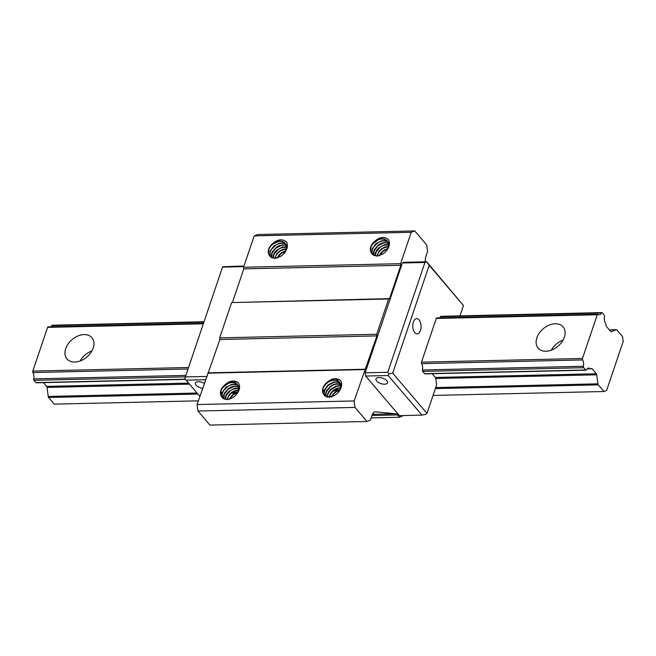 <?xml version="1.0" encoding="UTF-8"?>
<svg xmlns="http://www.w3.org/2000/svg" width="656" height="656" viewBox="0 0 656 656"><rect width="100%" height="100%" fill="white"/><g stroke="black" fill="none" stroke-linecap="round" stroke-linejoin="round"><path stroke-width="0.98" d="M50.922 326.77A5.74 3.124 88.7 0 0 51.791 325.581A1.173 0.64 -91.3 0 1 52.234 325.22L203.606 321.743M603.979 391.517L598.305 384.867A1.64 0.894 -91.3 0 1 597.903 383.834L596.714 374.797A1.64 0.894 88.7 0 0 596.312 373.764L592.048 368.754A1.64 0.894 88.7 0 0 591.54 368.483A1.64 0.894 88.7 0 0 591.368 368.524L590.58 368.836A1.173 0.64 -91.3 0 1 590.457 368.861A1.173 0.64 -91.3 0 1 590.146 368.721A5.74 3.124 88.7 0 0 588.629 368.049A5.74 3.124 88.7 0 0 586.439 369.828A1.173 0.64 -91.3 0 1 585.988 370.189A1.173 0.64 -91.3 0 1 585.636 370L583.676 367.704A1.173 0.64 -91.3 0 1 583.414 366.278A5.74 3.124 88.7 0 0 582.585 359.939A1.173 0.64 -91.3 0 1 582.471 358.463L597.263 314.749A1.173 0.64 -91.3 0 1 597.78 314.216A1.173 0.64 -91.3 0 1 598.034 314.306A5.74 3.124 88.7 0 0 599.264 314.732A5.74 3.124 88.7 0 0 601.462 312.961A1.173 0.64 -91.3 0 1 601.905 312.6A1.173 0.64 -91.3 0 1 602.265 312.789L604.217 315.085A1.173 0.64 -91.3 0 1 604.488 316.512A5.74 3.124 88.7 0 0 605.545 323.211A1.173 0.64 -91.3 0 1 605.791 323.892L605.98 325.36A1.64 0.894 88.7 0 0 606.382 326.393L610.654 331.403A1.64 0.894 88.7 0 0 611.154 331.665A1.64 0.894 88.7 0 0 611.326 331.633L616.214 329.722A1.64 0.894 -91.3 0 1 616.386 329.689A1.64 0.894 -91.3 0 1 616.894 329.952L622.56 336.61L623.2 341.464L606.603 390.492L603.979 391.517L433.042 395.445M198.358 400.832L54.309 404.137L48.634 397.487A1.64 0.894 -91.3 0 1 48.232 396.454L47.052 387.417A1.64 0.894 88.7 0 0 46.65 386.384L43.46 382.645M185.402 379.381L36.326 382.809A1.173 0.64 -91.3 0 1 35.965 382.612L34.005 380.324A1.173 0.64 -91.3 0 1 33.743 378.897A5.74 3.124 88.7 0 0 32.915 372.559A1.173 0.64 -91.3 0 1 32.8 371.075L47.593 327.369A1.173 0.64 -91.3 0 1 48.109 326.836L203.089 323.277M536.862 337.824A16.384 11.423 139.6 0 1 549.08 325.163A16.384 11.423 139.6 0 1 563.078 326.877A16.384 11.423 139.6 0 1 558.018 346.196A16.384 11.423 139.6 0 1 538.133 348.131A16.384 11.423 139.6 0 1 536.862 337.824M65.715 348.639A16.384 11.423 139.6 0 1 77.941 335.979A16.384 11.423 139.6 0 1 91.93 337.692A16.384 11.423 139.6 0 1 86.871 357.012A16.384 11.423 139.6 0 1 66.986 358.947A16.384 11.423 139.6 0 1 65.715 348.639M80.098 361.005A16.384 11.423 139.6 0 1 91.881 350.968M551.245 350.189A16.384 11.423 139.6 0 1 563.028 340.152M426.695 261.785L404.121 262.302L402.366 262.982L365.195 372.805L365.613 376.044L399.365 415.642L421.939 415.117L388.196 375.527L388.959 373.887L387.77 372.288L424.94 262.466L426.695 261.785L463.472 305.524L429.188 265.295L392.673 373.157L426.966 413.387L436.593 384.949L435.74 378.496A1.64 0.894 -91.3 0 0 435.338 377.454L432.156 373.715M425.375 261.81A7.019 3.821 -91.3 0 1 425.834 256.562L427.564 251.445L426.712 244.975L414.74 230.92L411.23 232.29L400.611 263.671L243.565 267.271L254.184 235.898L411.23 232.29M389.541 298.628L231.617 302.572L388.664 298.972L389.541 298.628L400.824 265.286L400.611 263.671M388.664 298.972L376.716 334.265L376.929 335.888L219.883 339.496L197.095 404.555L197.948 411.025L209.92 425.08L366.966 421.472L370.476 420.102L372.206 414.994A7.019 3.821 -91.3 0 1 375.306 411.804A7.019 3.821 -91.3 0 1 375.56 411.812L395.683 413.797A7.019 3.821 -91.3 0 1 397.577 414.92L374.519 415.453A7.019 3.821 88.7 0 0 372.616 414.321L372.452 414.346M197.095 404.555L354.15 400.947L376.929 335.888M354.15 400.947L354.994 407.425L366.966 421.472M402.423 415.568L402.202 416.232L399.57 417.257L397.577 414.92M231.617 302.572L219.67 337.873L219.883 339.496M232.495 302.236L243.778 268.894L243.565 267.271M414.74 230.92L257.693 234.528L254.184 235.898M372.805 413.641L373.535 413.944L372.616 414.321L395.683 413.797M338.111 392.6L340.136 389.065L340.71 386.179L340.3 383.563L338.931 381.505L336.741 380.218L333.986 379.84L330.952 380.398L325.483 383.867A9.947 6.937 -40.4 0 0 322.67 392.173L322.678 389.672L323.67 386.974L325.548 384.4L328.098 382.243L331.059 380.775L334.093 380.16L336.881 380.488L339.603 382.251L340.989 386.351L340.464 389.205M325.278 396.109L324.187 393.124L324.597 390.5L328.139 385.375L333.929 382.333L336.905 382.095L339.496 382.801L341.243 384.162L339.341 382.546L336.79 381.792L333.822 381.981L328.008 384.941L324.376 390.041L323.908 392.673L325.278 396.109M326.155 396.749L325.86 394.01L326.672 391.32L330.837 386.441L333.74 384.826L336.79 384.039L341.341 384.834M327.475 397.282L327.705 394.855L328.894 392.157L330.936 389.648L336.61 386.318L340.718 385.99M329.181 397.479L331.264 393.018L333.584 390.664L336.43 388.91L340.497 387.835M331.551 397.118L333.756 393.928L336.323 391.788L339.636 390.222M339.857 389.762L336.208 391.378L333.609 393.485L331.313 396.724M340.571 387.507L336.323 388.516L333.461 390.238L331.1 392.559L328.935 397.06M340.71 385.72L336.503 385.949L330.796 389.205L328.713 391.698L327.475 394.395L327.196 396.913M341.661 384.892L339.521 383.899L336.684 383.711L333.633 384.441L330.714 386.023L326.475 390.861L325.614 393.551L325.802 396.208M388.254 248.009L388.746 244.311L387.401 241.047L383.867 239.087L380.972 239.055L377.93 239.94L372.682 243.95L371.058 246.599L370.468 250.977C372.272 256.365 376.593 257.242 383.44 253.618A11.701 8.159 -40.4 0 0 388.262 239.374C383.776 236.004 378.783 237.103 373.272 242.663L378.856 239.161L381.89 238.636L384.629 239.046L386.786 240.367L388.122 242.449L388.5 245.082L387.893 247.976L385.9 251.404M370.468 250.977A9.947 6.937 139.6 0 1 373.272 242.663M286.172 250.346L286.664 246.656L285.319 243.392L281.785 241.433L278.89 241.392L272.978 243.983L270.6 246.295L268.976 248.944L268.386 253.323C270.19 258.702 274.511 259.587 281.358 255.963A11.701 8.159 -40.4 0 0 286.18 241.711C281.695 238.349 276.701 239.448 271.19 245.008L276.775 241.506L279.809 240.982L282.547 241.392L284.704 242.712L286.049 244.795L286.418 247.427L285.811 250.321L283.818 253.749M268.386 253.323A9.947 6.937 139.6 0 1 271.19 245.008M322.67 392.173C324.482 397.561 328.804 398.438 335.642 394.822A11.701 8.159 -40.4 0 0 340.464 380.57C335.979 377.208 330.985 378.307 325.483 383.867M238.382 391.55L238.866 387.852L237.521 384.596L233.995 382.628L231.101 382.596L228.05 383.481L222.81 387.499L221.179 390.14L220.588 394.518C222.4 399.906 226.722 400.783 233.561 397.159A11.701 8.159 -40.4 0 0 238.382 382.915C233.905 379.553 228.903 380.652 223.401 386.212L228.985 382.71L232.011 382.186L234.758 382.587L236.914 383.908L238.251 385.999L238.628 388.623L238.013 391.517L236.029 394.945M220.588 394.518A9.947 6.937 139.6 0 1 223.401 386.212M364.769 369.566L207.722 373.174M399.57 417.257L371.214 417.905M219.67 337.873L376.716 334.265M197.948 411.025L354.994 407.425M237.554 392.567L233.397 394.723L229.731 398.938M238.415 390.172L233.446 391.714L230.723 393.674L228.616 396.15L227.189 399.389M238.636 388.336L233.593 388.975L230.658 390.509L226.353 395.314L225.369 399.299M239.571 387.36L236.734 386.384L233.782 386.532L227.944 389.418L224.237 394.494L223.868 398.405M239.161 386.507L236.677 384.834L233.938 384.408L230.912 384.933L227.927 386.327L223.368 390.968L222.286 393.666L222.179 396.208L222.933 398.143L221.826 394.92L222.335 392.288L226.017 387.204L231.855 384.301L234.807 384.154L237.341 384.933L239.161 386.507M223.893 398.979L223.548 395.798L224.442 393.108L228.731 388.295L231.666 386.745L234.709 386.04L239.186 386.974M225.115 399.25L225.426 396.642L226.697 393.944L228.805 391.46L234.536 388.27L238.628 388.065M226.787 399.816L229.092 394.814L231.478 392.509L234.348 390.812L238.489 389.844M229.01 399.578L231.609 395.74L234.225 393.657L237.775 392.108M387.434 249.018L383.276 251.174L379.603 255.389M388.295 246.631L383.317 248.165L380.603 250.133L378.487 252.609L377.061 255.848M388.508 244.795L383.473 245.426L380.529 246.968L376.224 251.773L375.248 255.758M389.451 243.819L386.605 242.835L383.662 242.982L377.815 245.877L374.117 250.945L373.74 254.856M389.033 242.966L386.556 241.285L383.817 240.867L380.792 241.392L377.807 242.786L373.239 247.427L372.157 250.125L372.059 252.667L372.805 254.594L371.706 251.379L372.206 248.747L375.896 243.663L381.726 240.76L384.687 240.604L387.22 241.392L389.033 242.966M373.764 255.43L373.42 252.257L374.314 249.567L378.61 244.754L381.538 243.204L384.588 242.499L389.065 243.433M374.986 255.709L375.298 253.093L376.569 250.395L378.676 247.919L384.408 244.721L388.508 244.524M376.659 256.275L378.963 251.264L381.349 248.968L384.227 247.271L388.36 246.303M378.881 256.037L381.489 252.191L384.104 250.108L387.647 248.558M285.352 251.363L281.194 253.519L277.521 257.734M286.213 248.977L281.235 250.51L278.521 252.478L276.406 254.954L274.979 258.185M286.426 247.132L281.391 247.771L278.447 249.313L274.142 254.11L273.167 258.103M287.369 246.164L284.524 245.18L281.58 245.328L275.741 248.222L272.035 253.29L271.658 257.201M286.951 245.311L284.474 243.63L281.736 243.212L278.71 243.737L275.725 245.123L271.158 249.764L270.075 252.47L269.977 255.004L270.723 256.939L269.624 253.724L270.124 251.084L273.814 246.008L279.645 243.097L282.605 242.95L285.139 243.737L286.951 245.311M271.682 257.775L271.338 254.602L272.232 251.904L276.529 247.099L279.456 245.541L282.506 244.844L286.984 245.77M272.912 258.054L273.216 255.438L274.487 252.74L276.594 250.264L282.326 247.066L286.426 246.869M274.577 258.62L276.881 253.61L279.267 251.305L282.146 249.616L286.278 248.649M276.799 258.374L279.407 254.536L282.023 252.453L285.565 250.904M400.824 265.286L243.778 268.894M365.646 369.23L208.592 372.829M441.291 316.487A1.173 0.64 88.7 0 0 440.93 316.299A1.173 0.64 88.7 0 0 440.488 316.659A5.74 3.124 -91.3 0 1 439.618 317.848M437.06 317.996A1.173 0.64 88.7 0 0 436.806 317.914A1.173 0.64 88.7 0 0 436.289 318.447L421.496 362.153A1.173 0.64 88.7 0 0 421.611 363.637A5.74 3.124 -91.3 0 1 422.439 369.968A1.173 0.64 88.7 0 0 422.702 371.394L424.662 373.69A1.173 0.64 88.7 0 0 425.014 373.879L585.988 370.189M244.007 265.975L222.638 266.787L184.795 378.569L199.85 396.429M205.5 379.717L185.992 380.168M202.606 388.278A6.084 2.837 18.7 0 1 195.381 383.079A6.084 2.837 18.7 0 1 204.278 383.342M243.786 266.623L222.745 267.107M206.607 376.446L185.566 376.929M184.795 378.569L222.638 266.787M459.979 315.856L463.472 305.524M365.613 376.044L388.196 375.527M384.58 384.203A6.084 2.837 -161.3 0 0 387.516 382.833A6.084 2.837 -161.3 0 0 382.661 378.192A6.084 2.837 -161.3 0 0 375.986 378.93A6.084 2.837 -161.3 0 0 378.405 382.448A6.084 2.837 -161.3 0 0 384.58 384.203M402.366 262.982L424.94 262.466M365.195 372.805L387.77 372.288M426.966 413.387L425.654 414.395L421.939 415.117M420.455 330.403A7.61 4.141 88.7 0 0 420.488 322.58A7.61 4.141 88.7 0 0 416.74 318.644A7.61 4.141 88.7 0 0 412.78 326.344A7.61 4.141 88.7 0 0 417.093 333.855A7.61 4.141 88.7 0 0 420.455 330.403M429.188 265.295L426.802 262.105M392.673 373.157L388.959 373.887M601.462 312.961L440.488 316.659M203.491 322.096L51.791 325.581M616.214 329.722L609.358 329.878M598.305 384.867L435.354 388.606M338.201 390.837L332.592 390.968M329.845 391.025L329.164 391.042M326.778 391.099L326.352 391.107M324.179 391.156L322.522 391.197M236.119 393.182L230.518 393.305M227.763 393.37L227.083 393.387M224.696 393.444L224.278 393.452M222.097 393.502L220.441 393.543M197.833 394.059L48.634 397.487M597.903 383.834L435.707 387.557M340.177 389.746L333.929 389.894M330.845 389.959L330.034 389.984M327.475 390.041L326.918 390.049M324.638 390.107L322.522 390.156M238.095 392.091L231.847 392.231M228.764 392.304L227.952 392.321M225.393 392.386L224.836 392.395M222.556 392.444L220.441 392.493M196.956 393.034L48.232 396.454M596.714 374.797L435.74 378.496M330.804 380.898L329.632 380.931M228.723 383.243L227.55 383.268M189.387 384.145L47.052 387.417M596.312 373.764L435.338 377.454M339.357 379.66L336.093 379.734M237.275 382.005L228.362 382.21M188.51 383.12L46.65 386.384M585.636 370L424.662 373.69M185.263 379.184L35.965 382.612M583.676 367.704L422.702 371.394M184.951 376.856L34.005 380.324M583.414 366.278L422.439 369.968M185.443 375.412L33.743 378.897M582.585 359.939L421.611 363.637M187.608 369.008L32.915 372.559M582.471 358.463L421.496 362.153M188.116 367.516L32.8 371.075M597.263 314.749L436.289 318.447M202.909 323.802L47.593 327.369M375.06 411.82L375.56 411.812M374.519 415.453L372.108 415.289M601.905 312.6L440.93 316.299M616.386 329.689L609.334 329.853M590.457 368.861L587.013 368.934M597.78 314.216L436.806 317.914"/></g></svg>

